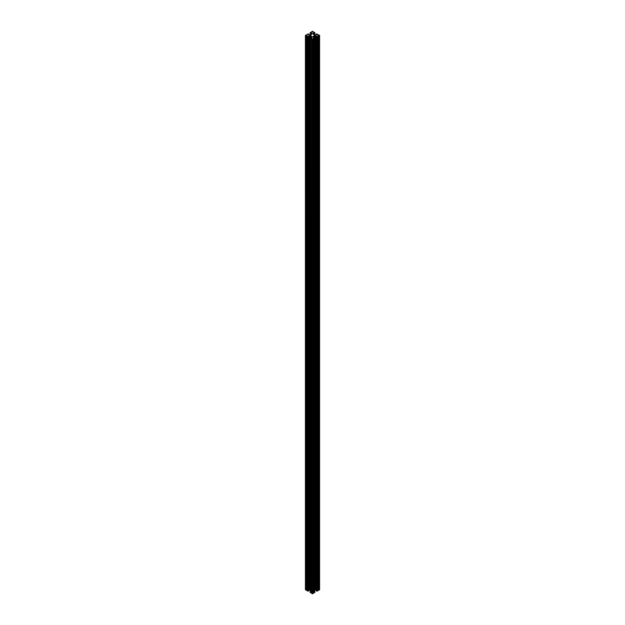 <?xml version="1.0" encoding="UTF-8"?>
<svg xmlns="http://www.w3.org/2000/svg" width="625" height="625" viewBox="0 0 625 625"><rect width="100%" height="100%" fill="white"/><g stroke="black" fill="none" stroke-linecap="round" stroke-linejoin="round"><path stroke-width="0.94" d="M315.672 35.547L315.289 589.914L315.289 35.508L316.703 36.141L316.336 36.641L317.914 36.328L317.945 35.609L317.945 36.258M317.383 36.641L317.383 591.047L317.914 590.734L317.914 36.328M318.938 590.148L318.742 35.742L318.938 590.148L319.508 589.812L319.586 35.297L317.641 34.828L317.945 34.344L317.945 34.984M318.938 35.742L319.508 35.406M316.281 36.609L316.336 591.047L316.336 36.641M315.672 589.953L316.242 590.281M318.742 590.148L317.953 590.016M317.945 36.305L317.914 590.734M317.383 591.047L316.336 591.047M315.289 589.914L314.859 590.031M314.82 38.117L314.82 592.523L314.859 38.062L314.148 38.438L314.148 592.844L314.289 38.422M314.82 592.523L314.289 592.828M313.305 592.672L314.148 592.844M313.406 592.68L313.039 38.422L313.266 593.305M313.266 593.414L312.695 593.75L312.305 39.344L312.695 593.75M311.695 592.672L311.961 38.422L311.734 593.414L312.305 593.75M311.594 592.68L310.711 592.828L310.711 38.422L310.852 592.844M312.133 37.07L310.141 37.57L310.18 592.523L310.711 592.828M310.18 592.523L310.141 38.062M309.711 589.914L309.711 35.508L309.328 589.953L310.141 590.031M309.328 589.953L308.758 590.281M309.328 35.547L308.258 36.195L308.758 36.547L308.719 590.898M308.719 591.008L308.664 36.641L307.086 36.328L307.055 35.609L307.055 36.258M307.617 36.641L307.617 591.047L308.664 591.047M307.617 591.047L307.086 590.734L307.086 36.328M307.055 36.305L307.086 590.734M306.258 590.148L306.062 35.742L306.062 590.148L307.047 590.016M306.062 590.148L305.492 589.594M313.195 34.242L315.289 35.086L316.703 34.453L316.336 33.953L317.945 34.344M313.211 34.219L312.93 33.469L314.766 33.109L314.859 32.539L313.039 32.195M313.266 32.328L313.266 31.695L313.039 32.156M313.266 31.695L312.305 31.25L311.695 32.328M311.734 32.328L311.695 31.641M311.734 31.695L311.961 32.156M311.789 34.219L312.07 33.469L310.234 33.109L310.141 32.539L311.961 32.172M311.781 34.273L309.711 35.086L308.297 34.453L308.664 33.953L307.086 34.266L307.055 34.984L307.055 34.344M305.414 589.703L305.414 35.297L307.055 34.984M305.414 35.297L305.492 589.812M306.062 35.742L305.492 35.406M306.258 35.742L307.055 35.609M309.711 35.508L310.492 35.719L310.492 37.523M310.719 37.656L310.492 35.719M310.719 35.711L311.102 37.68M311.172 37.648L311.102 35.93M311.172 35.953L311.398 37.516M311.805 36.352L311.773 37.297L311.758 36.422M312.133 36.906L311.773 36.453M310.18 38.117L310.711 38.422M311.594 38.273L310.852 38.438M311.734 39.008L312.305 39.344M313.266 39.008L312.695 39.344M313.406 38.273L314.148 38.438M312.867 37.07L313.961 37.719L314.766 37.484L314.859 38.062M312.867 36.906L313.227 36.453L313.227 37.297L313.227 36.453M313.219 36.32L313.602 36.102L313.602 37.516M313.641 37.531L313.602 36.102M313.641 36.062L313.898 37.68M314.281 37.656L314.281 35.711L313.898 35.93M314.281 35.711L314.508 37.523M315.289 35.508L314.508 35.719M318.742 35.742L317.945 35.609M318.594 590.062L318.594 35.656M313.68 37.555L313.68 35.977M311.32 37.555L311.32 35.977M311.875 32.289L311.875 31.773M313.125 32.289L313.125 31.773M306.406 590.062L306.406 35.656M317.281 591.07L317.281 36.664M316.438 36.664L316.438 591.07M314.367 35.711L314.367 37.602M313.828 37.648L313.828 35.953M316.281 34.695L316.281 34.102M311.359 37.531L311.359 36.062M310.234 33.109L310.234 34.945M310.18 34.961L310.18 33.078M310.43 34.898L310.43 33.109M310.844 32.875L310.844 34.812M311.039 34.703L311.039 32.875M314.82 34.961L314.82 33.078M314.766 33.109L314.766 34.945M314.156 32.875L314.156 34.812M314.57 34.898L314.57 33.109M313.961 34.703L313.961 32.875M308.719 34.695L308.719 34.102M308.562 36.664L308.562 591.07M307.719 591.07L307.719 36.664M310.633 35.711L310.633 37.602M316.242 590.953L316.242 36.547M317.953 36.273L317.953 590.68M316.242 34.719L316.242 34.047M317.953 34.32L317.953 34.984M319.586 589.703L319.586 35.297M313.305 38.953L313.305 593.359M311.695 38.953L311.695 593.359M313.305 31.641L313.305 32.328M308.758 34.719L308.758 34.047M307.047 34.32L307.047 34.984M308.758 590.953L308.758 36.547M307.047 36.273L307.047 590.68"/></g></svg>
